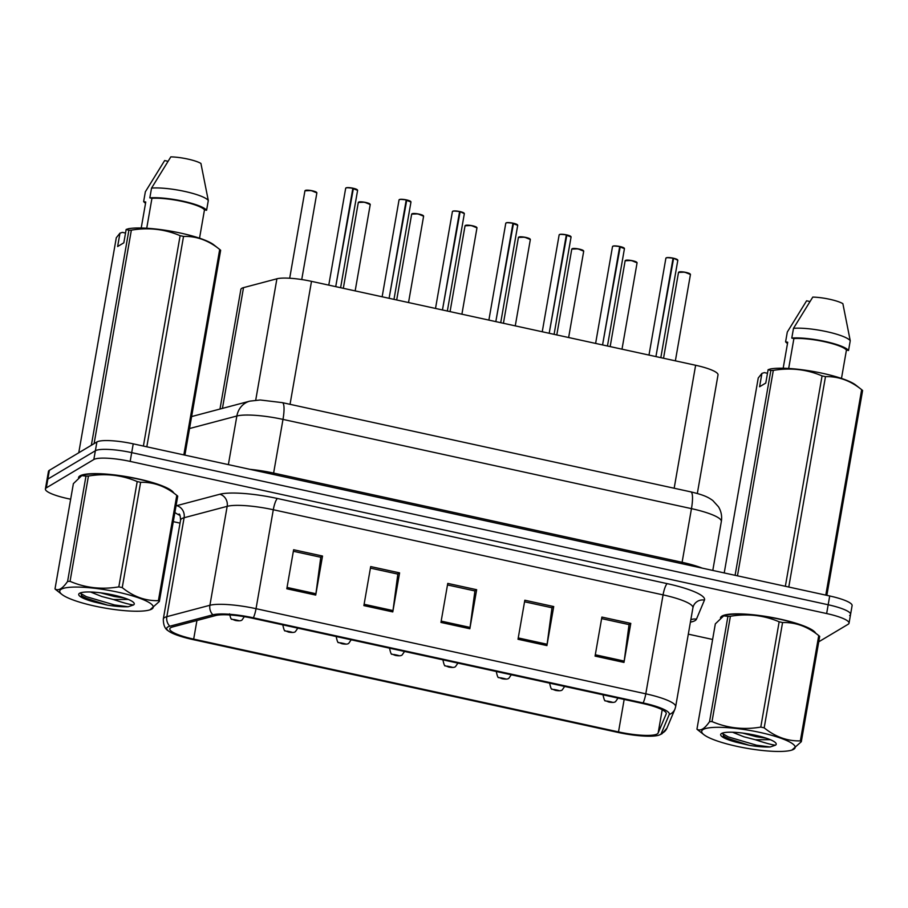 <?xml version="1.0" encoding="UTF-8"?>
<svg xmlns="http://www.w3.org/2000/svg" width="908" height="908" viewBox="0 0 908 908"><rect width="100%" height="100%" fill="white"/><g stroke="black" fill="none" stroke-linecap="round" stroke-linejoin="round"><path stroke-width="1.36" d="M219.986 409.043L240.87 289.414A30.27 5.777 9.9 0 1 243.514 287.632L276.906 278.79A30.27 5.777 9.9 0 1 311.501 281.355L695.63 365.266A30.27 5.777 9.9 0 1 718.024 374.891L697.321 493.498M815.668 633.182A48.43 9.239 -170.1 0 0 771.675 617.429A48.43 9.239 -170.1 0 0 721.951 616.089A48.43 9.239 -170.1 0 0 720.487 617.837A48.43 9.239 -170.1 0 1 721.951 616.089A48.43 9.239 -170.1 0 1 771.675 617.429A48.43 9.239 -170.1 0 1 815.668 633.182M173.712 492.953A48.43 9.239 -170.1 0 0 129.719 477.199A48.43 9.239 -170.1 0 0 80.006 475.86A48.43 9.239 -170.1 0 0 78.531 477.608A48.43 9.239 -170.1 0 1 80.006 475.86A48.43 9.239 -170.1 0 1 129.719 477.199A48.43 9.239 -170.1 0 1 173.712 492.953M657.256 733.925A32.291 6.163 9.9 0 1 618.507 731.916L193.676 639.119A32.291 6.163 9.9 0 1 169.796 628.835A32.291 6.163 9.9 0 1 172.622 626.94L215.684 615.533A32.291 6.163 9.9 0 1 252.583 618.257L642.353 703.405A32.291 6.163 9.9 0 1 666.245 713.677A32.291 6.163 9.9 0 1 666.166 713.938L658.152 732.994A32.291 6.163 9.9 0 1 657.256 733.925M660.241 734.572A35.423 6.753 -170.1 0 0 661.24 733.562L669.241 714.494A35.423 6.753 -170.1 0 0 643.125 702.94L253.355 617.803A35.423 6.753 -170.1 0 0 212.881 614.807L169.807 626.214A35.423 6.753 -170.1 0 0 168.252 630.81A35.423 6.753 -170.1 0 0 192.916 639.572L617.735 732.37A35.423 6.753 -170.1 0 0 659.015 735.128A35.423 6.753 -170.1 0 0 660.241 734.572M849.65 615.51A30.27 5.777 -170.1 0 0 850.569 614.398L852.101 605.613A30.27 5.777 -170.1 0 0 829.708 595.977L133.226 443.842A30.27 5.777 -170.1 0 0 96.906 441.958L49.384 470.299L47.852 479.084A30.27 5.777 -170.1 0 0 46.932 480.196A30.27 5.777 -170.1 0 1 47.852 479.084L95.374 450.743L47.852 479.084L46.319 487.868A30.27 5.777 -170.1 0 0 45.4 488.969A30.27 5.777 -170.1 0 0 67.794 498.606L70.654 499.23M133.226 443.842L131.694 452.627A30.27 5.777 -170.1 0 0 95.374 450.743A30.27 5.777 -170.1 0 1 131.694 452.627L828.175 604.762L131.694 452.627L130.162 461.4A30.27 5.777 -170.1 0 0 93.83 459.516L46.319 487.868M850.569 614.398A30.27 5.777 -170.1 0 0 828.175 604.762A30.27 5.777 -170.1 0 1 850.569 614.398L849.037 623.183A30.27 5.777 -170.1 0 0 826.643 613.547L130.162 461.4M173.28 521.646L180.045 523.133M688.321 634.159L712.61 639.459M818.744 641.808L848.117 624.284A30.27 5.777 -170.1 0 0 849.037 623.183M286.815 588.77L293.625 549.737L322.522 556.048L315.712 595.08L286.815 588.77M518.014 639.266L524.824 600.233L553.721 606.555L546.911 645.588L518.014 639.266M595.069 656.109L601.89 617.077L630.788 623.387L623.978 662.42L595.069 656.109M363.881 605.602L370.691 566.569L399.588 572.88L392.778 611.913L363.881 605.602M440.947 622.434L447.757 583.401L476.655 589.712L469.845 628.745L440.947 622.434M476.655 589.712L474.702 590.881M447.485 584.945L474.918 590.938L470.049 627.417A8.07 1.714 102.3 0 1 469.845 628.745M399.588 572.88L397.636 574.049M370.419 568.113L397.852 574.094L392.982 610.573A8.07 1.714 102.3 0 1 392.778 611.913M630.788 623.387L628.824 624.556M601.618 618.609L629.051 624.602L624.182 661.081A8.07 1.714 102.3 0 1 623.978 662.42M553.721 606.555L551.758 607.724M524.552 601.777L551.985 607.77L547.115 644.249A8.07 1.714 102.3 0 1 546.911 645.588M322.522 556.048L320.569 557.217M293.352 551.269L320.785 557.262L315.916 593.741A8.07 1.714 102.3 0 1 315.712 595.08M49.384 470.299A30.27 5.777 -170.1 0 0 48.465 471.411L45.4 488.969M608.95 701.998A5.051 0.863 -78.2 0 0 609.052 702.077A5.051 0.863 -78.2 0 0 609.234 702.02L612.162 702.156L607.339 701.101L610.744 701.805L609.234 702.02M609.03 701.975A5.051 1.283 102.8 0 1 608.757 702.009L605.511 700.749C604.91 701.589 604.115 699.818 603.15 695.449A7.57 1.441 9.9 0 1 603.377 695.165A7.57 1.441 9.9 0 1 603.854 694.995M673.577 258.235L677.811 260.278A6.05 1.158 -170.1 0 0 673.588 258.405L673.566 258.247A5.857 1.112 9.9 0 1 677.64 259.926M666.302 257.827A5.857 1.112 9.9 0 1 673.078 258.133L655.928 356.594M673.588 258.405L656.019 356.072M555.582 690.341A5.051 0.863 -78.2 0 0 555.685 690.42A5.051 0.863 -78.2 0 0 555.866 690.364L558.795 690.489L553.971 689.444L557.376 690.137L555.866 690.364M555.662 690.318A5.051 1.283 102.8 0 1 555.39 690.352L552.143 689.093C551.542 689.932 550.747 688.162 549.783 683.792A7.57 1.441 9.9 0 1 550.01 683.508A7.57 1.441 9.9 0 1 550.486 683.327M502.215 678.685A5.051 0.863 -78.2 0 0 502.317 678.764A5.051 0.863 -78.2 0 0 502.499 678.707L505.427 678.832L500.603 677.788L504.008 678.48L502.499 678.707M502.294 678.651A5.051 1.283 102.8 0 1 502.022 678.696L498.776 677.436C498.174 678.276 497.38 676.505 496.415 672.136A7.57 1.441 9.9 0 1 496.642 671.852A7.57 1.441 9.9 0 1 497.119 671.67M448.847 667.028A5.051 0.863 -78.2 0 0 448.949 667.108A5.051 0.863 -78.2 0 0 449.131 667.04L452.059 667.176L447.235 666.131L450.64 666.824L449.131 667.04M448.927 666.994A5.051 1.283 102.8 0 1 448.654 667.04L445.408 665.78C444.806 666.608 444.012 664.849 443.047 660.468A7.57 1.441 9.9 0 1 443.274 660.195A7.57 1.441 9.9 0 1 443.751 660.014M395.479 655.372A5.051 0.863 -78.2 0 0 395.582 655.451A5.051 0.863 -78.2 0 0 395.763 655.383L398.691 655.519L393.868 654.464L397.273 655.167L395.763 655.383M395.559 655.338A5.051 1.283 102.8 0 1 395.286 655.383L392.04 654.123C391.439 654.952 390.644 653.192 389.68 648.811A7.57 1.441 9.9 0 1 389.907 648.539A7.57 1.441 9.9 0 1 390.383 648.357M619.676 246.828L624.443 248.622A6.05 1.158 -170.1 0 0 620.221 246.749L620.198 246.579A5.857 1.112 9.9 0 1 624.273 248.27M612.934 246.17A5.857 1.112 9.9 0 1 619.71 246.477L602.56 344.926M620.221 246.749L602.651 344.416M566.308 235.172L571.075 236.965A6.05 1.158 -170.1 0 0 566.853 235.093L566.83 234.922A5.857 1.112 9.9 0 1 570.905 236.613M559.566 234.502A5.857 1.112 9.9 0 1 566.342 234.82L549.192 333.27M566.853 235.093L549.283 332.748M512.941 223.516L517.708 225.309A6.05 1.158 -170.1 0 0 513.485 223.436L513.463 223.266A5.857 1.112 9.9 0 1 517.537 224.946M506.199 222.846A5.857 1.112 9.9 0 1 512.975 223.164L495.825 321.614M513.485 223.436L495.916 321.091M760.075 732.45A47.432 9.046 -170.1 0 0 714.426 727.376A47.432 9.046 -170.1 0 0 703.927 734.708A47.432 9.046 -170.1 0 0 736.808 746.319A47.432 9.046 -170.1 0 0 791.912 750.065A47.432 9.046 -170.1 0 0 760.075 732.45M764.184 727.841C775.375 736.899 787.429 741.234 800.357 740.883A54.491 10.397 -170.1 0 1 801.31 741.7L819.686 636.395A54.491 10.397 -170.1 0 0 818.744 635.577C807.553 626.52 795.499 622.184 782.571 622.536L764.184 727.841A54.491 10.397 -170.1 0 0 762.493 727.467A54.491 10.397 -170.1 0 0 760.779 727.104L779.155 621.798C763.798 615.238 747.534 613.399 730.395 616.271A54.491 10.397 -170.1 0 0 727.932 616.362L723.699 615.851L715.334 623.875L696.947 729.169C700.34 731.394 704.54 728.886 709.545 721.656L727.932 616.362M730.395 616.271L712.008 721.576C727.376 728.137 743.629 729.975 760.779 727.104M712.008 721.576A54.491 10.397 -170.1 0 0 709.545 721.656M696.947 729.169A54.491 10.397 -170.1 0 0 697.9 729.998L703.927 734.708M782.571 622.536A54.491 10.397 -170.1 0 0 780.869 622.162A54.491 10.397 -170.1 0 0 779.155 621.798M800.357 740.883L818.744 635.577L812.717 630.867A47.432 9.046 -170.1 0 0 779.824 619.256A47.432 9.046 -170.1 0 0 724.732 615.51L723.699 615.851M732.506 732.234L743.834 736.763L755.422 739.759L770.279 739.68M742.528 733.062L755.955 736.649L766.465 738.261M755.354 735.253A28.193 5.38 -170.1 0 0 721.372 733.596A28.193 5.38 -170.1 0 0 736.036 742.177L749.384 745.343C757.59 746.648 764.525 747.193 770.166 746.978L775.5 745.173A28.193 5.38 -170.1 0 0 775.863 743.107A28.193 5.38 -170.1 0 0 755.354 735.253M722.53 733.062L724.187 736.717L736.036 742.177M775.5 745.173C771.766 744.81 765.069 743.005 755.422 739.759M801.31 741.7L791.912 750.065M722.325 733.494L728.295 736.899L756.58 745.218L770.166 746.978M723.279 735.911L728.023 738.442L749.384 745.343M118.119 592.209A47.432 9.046 -170.1 0 0 72.481 587.135A47.432 9.046 -170.1 0 0 61.971 594.479A47.432 9.046 -170.1 0 0 94.852 606.09A47.432 9.046 -170.1 0 0 149.956 609.835A47.432 9.046 -170.1 0 0 118.119 592.209M122.24 587.612C133.419 596.67 145.473 601.005 158.401 600.653A54.491 10.397 -170.1 0 1 159.354 601.471L177.73 496.165A54.491 10.397 -170.1 0 0 176.788 495.348C165.597 486.291 153.543 481.944 140.615 482.307L122.24 587.612A54.491 10.397 -170.1 0 0 120.537 587.238A54.491 10.397 -170.1 0 0 118.823 586.874L137.199 481.569C121.842 475.009 105.589 473.17 88.439 476.042A54.491 10.397 -170.1 0 0 85.976 476.121L81.743 475.622L73.378 483.646L55.002 588.94C58.384 591.165 62.584 588.656 67.589 581.426L85.976 476.121M88.439 476.042L70.052 581.347C85.42 587.907 101.673 589.746 118.823 586.874M70.052 581.347A54.491 10.397 -170.1 0 0 67.589 581.426M55.002 588.94A54.491 10.397 -170.1 0 0 55.944 589.769L61.971 594.479M140.615 482.307A54.491 10.397 -170.1 0 0 138.913 481.932A54.491 10.397 -170.1 0 0 137.199 481.569M158.401 600.653L176.788 495.348L170.761 490.638A47.432 9.046 -170.1 0 0 137.868 479.027A47.432 9.046 -170.1 0 0 82.776 475.281L81.743 475.622M90.55 592.005L101.878 596.533L113.477 599.53L128.323 599.439M100.572 592.822L113.999 596.42L124.51 598.031M113.398 595.024A28.193 5.38 -170.1 0 0 79.416 593.367A28.193 5.38 -170.1 0 0 94.08 601.947L107.428 605.114C115.634 606.419 122.569 606.964 128.21 606.748L133.544 604.944A28.193 5.38 -170.1 0 0 133.907 602.878A28.193 5.38 -170.1 0 0 113.398 595.024M80.574 592.833L82.231 596.488L94.08 601.947M133.544 604.944C129.81 604.58 123.113 602.776 113.477 599.53M159.354 601.471L149.956 609.835M80.369 593.265L86.339 596.67L114.624 604.989L128.21 606.748M81.323 595.682L86.067 598.213L107.428 605.114M825.792 595.126L861.658 389.68L855.631 384.969A47.432 9.046 -170.1 0 0 816.02 371.985A47.432 9.046 -170.1 0 0 770.563 368.92L768.111 369.692L765.773 383.062L759.587 386.751L761.925 373.381L758.248 377.978L724.221 572.937M761.925 373.381L764.377 372.609L767.476 373.29M783.173 368.239L787.713 342.248L785.602 341.794A32.291 6.163 -170.1 0 0 787.497 343.485M785.602 341.794L787.304 332.033L806.599 300.798L809.879 301.513M735.094 575.32L770.847 370.464L768.111 369.692M785.352 586.296L822.069 375.901C806.713 369.34 790.459 367.502 773.31 370.385L737.455 575.831M773.31 370.385A54.491 10.397 -170.1 0 0 770.847 370.464M826.847 595.353L862.6 390.508A54.491 10.397 -170.1 0 0 861.658 389.68C850.467 380.622 838.413 376.287 825.486 376.638L788.768 587.033M825.486 376.638A54.491 10.397 -170.1 0 0 822.069 375.901M841.478 378.42L846.438 350.034A30.27 5.777 -170.1 0 0 824.498 341.714A30.27 5.777 -170.1 0 0 793.898 338.559L788.677 368.466M846.438 350.034L848.537 350.499A32.291 6.163 -170.1 0 0 824.986 341.419A32.291 6.163 -170.1 0 0 791.787 338.094L793.898 338.559M848.537 350.499L850.24 340.738A32.291 6.163 -170.1 0 0 826.689 331.658A32.291 6.163 -170.1 0 0 793.49 328.344L791.787 338.094M850.24 340.738L842.874 303.669A20.18 3.848 -170.1 0 0 812.785 297.098L793.49 328.344M183.847 454.897L219.702 249.45L213.675 244.74A47.432 9.046 -170.1 0 0 174.064 231.756A47.432 9.046 -170.1 0 0 128.607 228.691L126.155 229.463L123.817 242.833L117.631 246.522L119.97 233.152L116.292 237.748L78.758 452.774M119.97 233.152L122.421 232.38L125.52 233.05M141.217 228.01L145.757 202.019L143.646 201.565A32.291 6.163 -170.1 0 0 145.541 203.256M143.646 201.565L145.348 191.804L164.643 160.557L167.923 161.284M91.356 445.261L128.891 230.235L126.155 229.463M143.396 446.066L180.124 235.671C164.757 229.111 148.503 227.272 131.354 230.144L94.092 443.637M131.354 230.144A54.491 10.397 -170.1 0 0 128.891 230.235M184.892 455.124L220.644 250.268A54.491 10.397 -170.1 0 0 219.702 249.45C208.511 240.393 196.457 236.057 183.529 236.409L146.812 446.804M183.529 236.409A54.491 10.397 -170.1 0 0 180.124 235.671M199.533 238.191L204.482 209.805A30.27 5.777 -170.1 0 0 182.542 201.485A30.27 5.777 -170.1 0 0 151.942 198.33L146.721 228.237M204.482 209.805L206.593 210.27A32.291 6.163 -170.1 0 0 183.041 201.19A32.291 6.163 -170.1 0 0 149.831 197.865L151.942 198.33M206.593 210.27L208.295 200.509A32.291 6.163 -170.1 0 0 184.744 191.429A32.291 6.163 -170.1 0 0 151.534 188.115L149.831 197.865M208.295 200.509L200.918 163.44A20.18 3.848 -170.1 0 0 170.829 156.868L151.534 188.115M342.112 643.715A5.051 0.863 -78.2 0 0 342.214 643.783A5.051 0.863 -78.2 0 0 342.395 643.727L345.324 643.863L340.5 642.807L343.905 643.511L342.395 643.727M342.191 643.681A5.051 1.283 102.8 0 1 341.919 643.727L338.673 642.467C338.071 643.295 337.277 641.525 336.312 637.155A7.57 1.441 9.9 0 1 336.539 636.883A7.57 1.441 9.9 0 1 337.016 636.701M288.744 632.059A5.051 0.863 -78.2 0 0 288.846 632.127A5.051 0.863 -78.2 0 0 289.028 632.07L291.956 632.206L287.132 631.151L290.537 631.855L289.028 632.07M288.823 632.025A5.051 1.283 102.8 0 1 288.551 632.07L285.305 630.799C284.703 631.639 283.909 629.868 282.944 625.499A7.57 1.441 9.9 0 1 283.171 625.226A7.57 1.441 9.9 0 1 283.648 625.045M235.376 620.402A5.051 0.863 -78.2 0 0 235.478 620.47A5.051 0.863 -78.2 0 0 235.66 620.414L238.588 620.55L233.765 619.494L237.17 620.198L235.66 620.414M235.456 620.368A5.051 1.283 102.8 0 1 235.183 620.402L231.937 619.143C231.336 619.982 230.541 618.212 229.576 613.842M464.17 213.289A5.857 1.112 9.9 0 0 460.106 211.609L464.34 213.652A6.05 1.158 -170.1 0 0 460.118 211.78L459.573 211.859M452.831 211.189A5.857 1.112 9.9 0 1 459.607 211.507L442.457 309.957M460.118 211.78L442.548 309.435M406.205 200.203L410.972 201.996A6.05 1.158 -170.1 0 0 406.75 200.123L406.727 199.953A5.857 1.112 9.9 0 1 410.802 201.633M399.463 199.533A5.857 1.112 9.9 0 1 406.239 199.851L389.089 298.301M406.75 200.123L389.18 297.779M352.837 188.535L357.604 190.328A6.05 1.158 -170.1 0 0 353.382 188.467L353.36 188.297A5.857 1.112 9.9 0 1 357.434 189.976M346.096 187.877A5.857 1.112 9.9 0 1 352.871 188.183L335.722 286.644M353.382 188.467L335.812 286.122M674.167 488.232L695.63 365.266M290.038 404.321L311.501 281.355M255.716 400.167L276.906 278.79M222.437 408.396L243.514 287.632M618.507 731.916L624.171 699.432M180 515.449A50.451 9.625 9.9 0 1 174.881 512.475M169.807 626.214A10.09 9.148 -104.8 0 1 166.834 616.68L184.108 517.742A40.361 7.707 -170.1 0 0 181.804 518.638A40.361 7.707 -170.1 0 0 180.567 520.114C180.306 515.948 179.807 513.917 179.046 514.007M659.015 735.128L661.955 733.778L666.937 728.148A10.09 9.897 -157.2 0 1 661.24 733.562M253.355 617.803A10.09 2.145 -77.7 0 0 256.033 608.689L645.792 693.825A10.09 2.145 102.3 0 1 643.125 702.94M212.881 614.807A10.09 9.148 -104.8 0 1 209.907 605.273A40.361 7.707 9.9 0 1 256.033 608.689L273.297 509.74A40.361 7.707 -170.1 0 0 227.17 506.335L184.108 517.742A10.09 9.148 75.2 0 0 176.754 505.654L219.815 494.247A50.451 9.625 9.9 0 1 277.473 498.503L667.244 583.651A50.451 9.625 9.9 0 1 704.449 600.109L696.447 619.177A50.451 9.625 9.9 0 1 690.42 622.128M666.937 728.148L674.95 709.091A10.09 9.897 -157.2 0 1 669.241 714.494M667.244 583.651A10.09 2.145 102.3 0 0 663.067 594.888L645.792 693.825A40.361 7.707 9.9 0 1 675.654 706.674L692.929 607.724A40.361 7.707 -170.1 0 0 663.067 594.888L273.297 509.74A10.09 2.145 102.3 0 1 277.473 498.503M168.252 630.81C164.984 629.006 163.338 625.079 163.304 619.063A40.361 7.707 9.9 0 1 166.834 616.68L209.907 605.273L227.17 506.335A10.09 9.148 75.2 0 0 219.815 494.247M176.038 505.858A50.451 9.625 9.9 0 1 176.754 505.654M826.643 613.547L829.708 595.977M93.83 459.516L96.906 441.958M704.449 600.109A10.09 9.897 22.8 0 0 693.451 605.954L692.929 607.724M696.447 619.177A10.09 9.897 22.8 0 0 690.829 619.733M193.676 639.119L196.934 620.493M658.152 732.994L662.216 709.738M441.174 621.106L470.049 627.417M518.241 637.938L547.115 644.249M595.308 654.77L624.182 661.081M364.108 604.274L392.982 610.573M287.041 587.431L315.916 593.741M193.052 416.182L191.611 416.602A20.18 18.308 -104.8 0 1 193.052 416.182L249.802 401.143L260.233 399.985L282.343 402.641A20.18 4.29 102.3 0 1 282.99 419.405L273.614 473.079L682.101 562.302A40.361 7.707 9.9 0 1 702.281 568.147M282.343 402.641L690.829 491.875C704.71 495.155 708.58 497.505 712.791 500.512L718.478 506.766C721.224 511.317 722.178 516.221 721.338 521.487A40.361 7.707 -170.1 0 0 691.465 508.639L682.101 562.302A5.051 1.067 -77.7 0 0 681.908 563.698M690.829 491.875A20.18 4.29 102.3 0 1 691.465 508.639L282.99 419.405A40.361 7.707 -170.1 0 0 236.863 416L228.373 464.624M249.802 401.143A20.18 18.308 -104.8 0 0 236.863 416L189.534 428.531M249.927 469.334A40.361 7.707 9.9 0 1 273.614 473.079A5.051 1.067 -77.7 0 0 273.421 474.464M690.443 274.488A6.05 1.158 -170.1 0 0 685.324 272.434A6.05 1.158 -170.1 0 0 678.696 272.184A6.05 1.158 -170.1 0 0 678.514 272.411L684.711 272.15L690.443 274.488L675.37 360.839M678.923 272.037A5.857 1.112 9.9 0 1 685.018 272.218A5.857 1.112 9.9 0 1 690.262 274.137M673.078 258.303A6.05 1.158 -170.1 0 0 666.075 257.974A6.05 1.158 -170.1 0 0 665.882 258.201L667.04 257.6L673.078 258.133M637.075 262.832A6.05 1.158 -170.1 0 0 631.957 260.778A6.05 1.158 -170.1 0 0 625.328 260.528A6.05 1.158 -170.1 0 0 625.147 260.755L631.344 260.494L637.075 262.832L622.003 349.183M625.555 260.38A5.857 1.112 9.9 0 1 631.65 260.551A5.857 1.112 9.9 0 1 636.894 262.48M583.708 251.176A6.05 1.158 -170.1 0 0 578.589 249.121A6.05 1.158 -170.1 0 0 571.961 248.871A6.05 1.158 -170.1 0 0 571.779 249.098L577.976 248.837L583.708 251.176L568.635 337.526M572.188 248.724A5.857 1.112 9.9 0 1 578.283 248.894A5.857 1.112 9.9 0 1 583.526 250.824M530.34 239.519A6.05 1.158 -170.1 0 0 525.221 237.465A6.05 1.158 -170.1 0 0 518.593 237.215A6.05 1.158 -170.1 0 0 518.411 237.442L524.608 237.181L530.34 239.519L515.267 325.859M518.82 237.067A5.857 1.112 9.9 0 1 524.915 237.238A5.857 1.112 9.9 0 1 530.159 239.167M476.972 227.863A6.05 1.158 -170.1 0 0 471.854 225.808A6.05 1.158 -170.1 0 0 465.225 225.559A6.05 1.158 -170.1 0 0 465.044 225.786L471.241 225.524L476.972 227.863L461.9 314.202M465.452 225.411A5.857 1.112 9.9 0 1 471.547 225.581A5.857 1.112 9.9 0 1 476.791 227.511M619.71 246.636A6.05 1.158 -170.1 0 0 612.707 246.318A6.05 1.158 -170.1 0 0 612.514 246.545L613.672 245.943L619.71 246.477M566.342 234.979A6.05 1.158 -170.1 0 0 559.339 234.661A6.05 1.158 -170.1 0 0 559.146 234.877L560.304 234.287L566.342 234.82M512.975 223.323A6.05 1.158 -170.1 0 0 505.972 223.005A6.05 1.158 -170.1 0 0 505.779 223.22L506.936 222.63L512.975 223.164M423.605 216.206A6.05 1.158 -170.1 0 0 418.486 214.14A6.05 1.158 -170.1 0 0 411.857 213.902A6.05 1.158 -170.1 0 0 411.676 214.118L417.873 213.868L423.605 216.206L408.532 302.546M412.084 213.743A5.857 1.112 9.9 0 1 418.179 213.925A5.857 1.112 9.9 0 1 423.423 215.854M370.237 204.55A6.05 1.158 -170.1 0 0 365.118 202.484A6.05 1.158 -170.1 0 0 358.49 202.246A6.05 1.158 -170.1 0 0 358.308 202.461L364.505 202.212L370.237 204.55L355.164 290.889M358.717 202.087A5.857 1.112 9.9 0 1 364.812 202.268A5.857 1.112 9.9 0 1 370.055 204.186M316.869 192.893A6.05 1.158 -170.1 0 0 311.75 190.828A6.05 1.158 -170.1 0 0 305.122 190.589A6.05 1.158 -170.1 0 0 304.94 190.805L311.138 190.555L316.869 192.893L301.74 279.55M305.349 190.43A5.857 1.112 9.9 0 1 311.444 190.612A5.857 1.112 9.9 0 1 316.688 192.53M459.607 211.666A6.05 1.158 -170.1 0 0 452.604 211.348A6.05 1.158 -170.1 0 0 452.411 211.564L453.569 210.974L459.607 211.496M406.239 200.01A6.05 1.158 -170.1 0 0 399.236 199.692A6.05 1.158 -170.1 0 0 399.043 199.908L400.201 199.317L406.239 199.839M352.871 188.353A6.05 1.158 -170.1 0 0 345.869 188.024A6.05 1.158 -170.1 0 0 345.676 188.251L346.833 187.661L352.871 188.183M674.95 709.091L675.654 706.674M163.304 619.063L180.567 520.114M721.338 521.487L712.791 570.44M618.053 698.048L615.59 701.6C614.648 702.486 612.469 702.644 609.052 702.077M603.253 694.858L603.15 695.449M678.514 272.411L663.532 358.251M665.882 258.201L648.982 355.073M677.811 260.278L660.82 357.661M564.685 686.391L562.222 689.944C561.28 690.829 559.101 690.988 555.685 690.42M549.885 683.202L549.783 683.792M625.147 260.755L610.165 346.595M511.317 674.735L508.855 678.287C507.913 679.173 505.733 679.332 502.317 678.764M496.517 671.545L496.415 672.136M571.779 249.098L556.797 334.939M457.95 663.078L455.487 666.631C454.545 667.516 452.366 667.675 448.949 667.108M443.149 659.889L443.047 660.468M518.411 237.442L503.429 323.282M404.582 651.422L402.119 654.974C401.177 655.86 398.998 656.019 395.582 655.451M389.782 648.221L389.68 648.811M465.044 225.786L450.062 311.614M612.514 246.545L595.614 343.417M624.443 248.622L607.452 346.005M559.146 234.877L542.246 331.761M571.075 236.965L554.084 334.348M505.779 223.22L488.879 320.104M517.708 225.309L500.717 322.68M351.214 639.754L348.751 643.318C347.809 644.203 345.63 644.362 342.214 643.783M336.414 636.565L336.312 637.155M411.676 214.118L396.694 299.958M297.847 628.098L295.384 631.662C294.442 632.547 292.262 632.694 288.846 632.127M283.046 624.908L282.944 625.499M358.308 202.461L343.326 288.301M244.479 616.441L242.016 620.005C241.074 620.879 238.895 621.038 235.478 620.47M304.94 190.805L289.686 278.234M452.411 211.564L435.511 308.436M464.34 213.652L447.349 311.024M399.043 199.908L382.143 296.78M410.972 201.996L393.981 299.368M345.676 188.251L328.775 285.123M357.604 190.328L340.614 287.711"/></g></svg>
